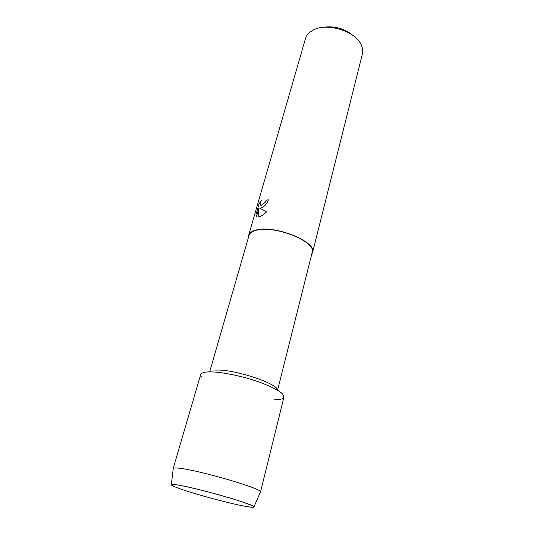 <?xml version="1.0" encoding="UTF-8"?>
<svg xmlns="http://www.w3.org/2000/svg" width="534" height="534" viewBox="0 0 534 534"><rect width="100%" height="100%" fill="white"/><g stroke="black" fill="none" stroke-linecap="round" stroke-linejoin="round"><path stroke-width="0.8" d="M177.769 484.999C168.45 483.63 169.285 484.919 180.278 488.87C195.638 494.337 228.078 503.088 244.105 506.092L245.466 506.345C258.73 508.522 256.04 506.506 237.39 500.298C218.907 494.384 189.784 486.928 177.769 484.999C173.997 484.385 171.861 484.238 171.361 484.565C170.82 485.146 173.79 486.581 180.278 488.87C195.638 494.337 228.078 503.088 244.105 506.092L245.466 506.345C251.334 507.407 254.177 507.58 253.977 506.859C255.252 504.663 197.106 487.909 177.769 484.999M274.443 399.799C277.8 399.799 280.317 399.472 281.992 398.818C287.292 395.707 280.443 390.387 261.446 382.865C243.304 376.15 219.254 371.27 208.026 371.911C201.418 372.352 199.242 374.08 201.498 377.097M277.573 390.187L312.17 252.448C316.962 241.728 273.214 224.427 255.586 230.468C251.888 231.549 249.705 233.198 249.038 235.414L209.755 371.51M311.702 254.317L312.564 252.542C317.416 241.688 273.108 224.167 255.272 230.287C251.534 231.382 249.325 233.051 248.657 235.294L248.504 237.263M268.428 199.843L266.119 200.223L268.435 199.823C266.987 203.601 264.744 206.251 261.713 207.773L259.691 208.193L266.62 211.751L259.691 208.193M312.564 252.542L362.386 53.994C363.013 51.451 362.786 48.788 361.705 45.997C356.972 31.433 326.241 21.72 312.41 30.518L310.074 32.067C307.738 33.936 306.202 36.125 305.468 38.635L248.657 235.294M266.62 211.751C263.99 214.408 261.493 216.083 259.137 216.777L258.062 216.971L258.903 208.06L256.48 216.464L255.96 214.595L258.93 204.302L261.333 200.283C259.844 203.648 259.924 205.35 261.56 205.383L265.231 202.199L266.119 200.223M266.152 200.237L265.264 202.219L261.593 205.396L260.772 205.31M258.903 208.06L258.096 216.971M261.26 200.424L258.957 204.315L255.96 214.595M255.993 214.615L256.487 216.45M353.942 36.239C344.557 28.282 333.81 25.378 321.695 27.534M277.46 390.12C278.408 383.626 232.45 368.62 215.663 370.149M260.312 492.248L260.499 491.821C262.221 488.764 200.677 470.668 180.112 468.331C176.107 467.811 173.83 467.797 173.29 468.291L173.236 468.752M260.505 492.008L283.968 397.029C283.894 392.85 274.609 387.51 256.12 381.002C238.725 375.188 218.179 371.357 208.026 371.911C203.601 372.158 201.158 373.039 200.691 374.554L173.19 468.451M171.361 484.565L173.29 468.291M253.977 506.859L260.499 491.821"/></g></svg>

